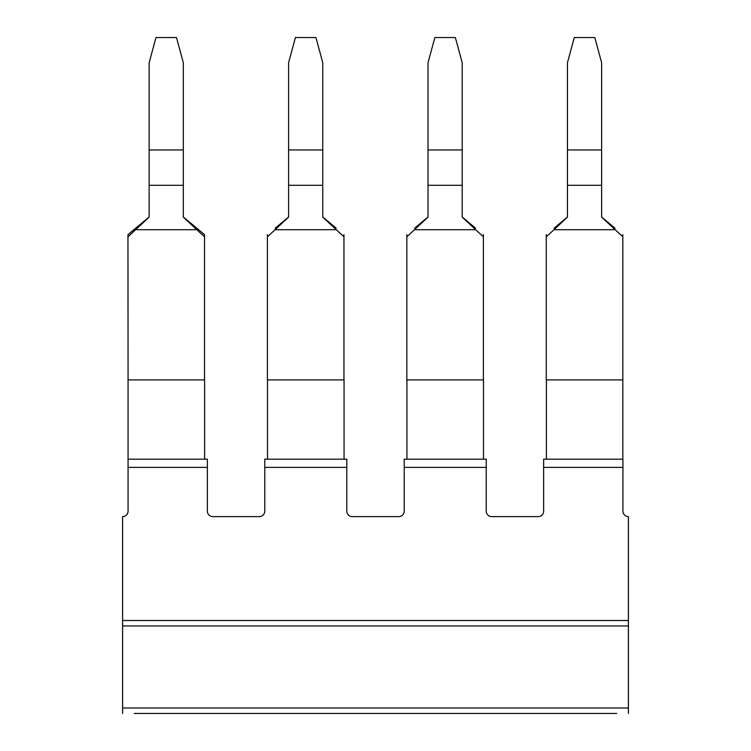 <?xml version="1.0" encoding="UTF-8"?>
<svg xmlns="http://www.w3.org/2000/svg" width="751" height="751" viewBox="0 0 751 751"><rect width="100%" height="100%" fill="white"/><g stroke="black" fill="none" stroke-linecap="round" stroke-linejoin="round"><path stroke-width="1.13" d="M207.36 459.19L128.074 459.19L128.074 467.385L207.36 467.385L207.36 459.19M346.793 459.19L264.774 459.19L264.774 467.385L346.793 467.385L346.793 459.19M486.226 459.19L404.207 459.19L404.207 467.385L486.226 467.385L486.226 459.19M543.64 459.19L622.926 459.19L622.926 467.385L543.64 467.385L543.64 459.19M134.241 713.45L616.759 713.45M628.399 713.45L628.399 707.986L122.601 707.986L122.601 713.45M122.601 625.958L628.399 625.958L628.399 620.495L122.601 620.495L122.601 707.986M628.399 625.958L628.399 707.986M264.774 467.385L264.774 511.131A5.464 5.464 0 0 1 259.302 516.604L212.824 516.604A5.464 5.464 0 0 1 207.36 511.131L207.36 467.385M404.207 467.385L404.207 511.131A5.464 5.464 0 0 1 398.743 516.604L352.257 516.604A5.464 5.464 0 0 1 346.793 511.131L346.793 467.385M543.64 467.385L543.64 511.131A5.464 5.464 0 0 1 538.176 516.604L491.698 516.604A5.464 5.464 0 0 1 486.226 511.131L486.226 467.385M628.399 620.495L628.399 516.604A5.464 5.464 0 0 1 622.926 511.131L622.926 467.385M128.074 467.385L128.074 511.131A5.464 5.464 0 0 1 122.601 516.604L122.601 620.495M614.985 228.173L601.635 217.011L614.985 228.173M622.823 459.19L622.823 234.622M554.107 228.173L567.456 217.011L554.107 228.173M622.823 236.818L601.635 217.142L601.635 185.29L567.456 185.29L567.456 217.142L554.003 229.712L615.088 229.712M622.823 379.903L546.268 379.903L546.268 236.818L554.003 229.712M546.381 459.19L546.381 379.903M546.268 236.818L546.268 234.622M601.635 149.956L567.456 149.956L567.456 62.737L574.29 37.55L594.801 37.55L601.635 62.737L601.635 185.29M567.456 149.956L567.456 185.29M483.494 459.19L483.494 379.903L406.835 379.903L406.835 236.818L428.023 217.142L428.023 185.29L462.203 185.29L462.203 217.142L475.655 229.712L414.571 229.712M483.391 379.903L483.391 236.818L475.655 229.712M475.552 228.173L462.203 217.011L475.552 228.173M414.674 228.173L428.023 217.011L414.674 228.173M483.391 236.818L483.391 234.622M406.835 236.818L406.835 234.622M462.203 149.956L428.023 149.956L428.023 62.737L434.857 37.55L455.359 37.55L462.203 62.737L462.203 185.29M428.023 149.956L428.023 185.29M406.939 459.19L406.939 379.903M336.119 228.173L322.761 217.011L336.119 228.173M275.232 228.173L288.591 217.011L275.232 228.173M344.061 459.19L344.061 379.903L267.403 379.903L267.403 234.622M267.506 459.19L267.506 379.903M343.949 379.903L343.949 234.622M343.949 236.818L322.761 217.142L322.761 185.29L288.591 185.29L288.591 217.142L267.403 236.818M322.761 185.29L322.761 62.737L315.927 37.55L295.425 37.55L288.591 62.737L288.591 185.29M336.213 229.712L275.129 229.712M322.761 149.956L288.591 149.956M127.961 234.622L149.149 217.011L127.961 234.622L127.961 236.818L149.149 217.142L149.149 185.29L183.328 185.29L183.328 217.142L196.781 229.712L135.696 229.712M204.516 234.622L183.328 217.011L204.516 234.622L204.516 236.818L196.781 229.712M204.619 459.19L204.619 379.903L128.074 379.903L128.074 459.19M128.074 379.903L127.961 236.818M204.516 379.903L204.516 236.818M183.328 149.956L149.149 149.956L149.149 62.737L155.983 37.55L176.494 37.55L183.328 62.737L183.328 185.29M149.149 149.956L149.149 185.29"/></g></svg>
